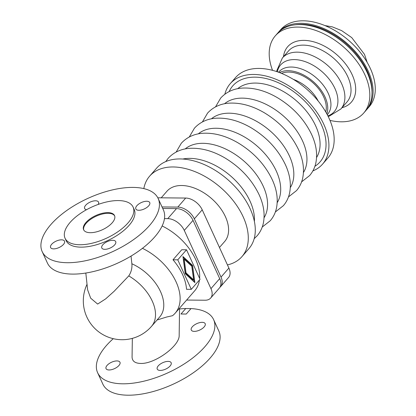 <?xml version="1.0" encoding="UTF-8"?>
<svg xmlns="http://www.w3.org/2000/svg" width="416" height="416" viewBox="0 0 416 416"><rect width="100%" height="100%" fill="white"/><g stroke="black" fill="none" stroke-linecap="round" stroke-linejoin="round"><path stroke-width="0.62" d="M131.04 256.079L131.867 263.765C132.267 268.112 131.227 272.158 128.757 275.912L114.114 291.309L105.685 298.86L97.64 304.07L90.672 298.178L87.63 289.827L85.821 273.042M87.032 284.274A38.865 38.865 0 0 0 151.492 326.378L159.76 316.893A38.865 24.175 -138.9 0 0 131.867 263.765M157.045 320.008L166.67 317.013L172.484 315.718A48.053 29.89 -138.9 0 0 175.172 313.186A48.053 29.89 -138.9 0 0 142.433 248.321M191.292 289.344L186.524 289.302A48.053 29.89 -138.9 0 0 173.009 259.782L181.756 249.746L186.529 249.787L200.044 279.308L191.292 289.344L177.778 259.828L186.529 249.787M175.172 313.186L194.73 290.748A48.053 29.89 -138.9 0 0 199.451 279.984M199.628 278.392A48.053 29.89 -138.9 0 0 162.141 225.961M132.34 338.359L132.07 356.98C132.174 361.114 135.002 363.272 140.551 363.438C154.679 364.182 179.837 345.868 179.166 335.332L179.556 308.157M42.177 251.612L47.398 263.006A63.783 29.359 -24.6 0 0 72.576 274.102A63.783 29.359 -24.6 0 0 138.658 251.113A63.783 29.359 -24.6 0 0 163.389 209.903L158.168 198.505A63.783 29.359 155.4 0 1 133.437 239.715A63.783 29.359 155.4 0 1 67.361 262.709A63.783 29.359 155.4 0 1 42.177 251.612A63.783 29.359 155.4 0 1 66.908 210.397A63.783 29.359 155.4 0 1 132.99 187.408A63.783 29.359 155.4 0 1 158.168 198.505M219.461 247.484L224.64 241.54A38.272 23.806 -138.9 0 0 219.586 207.1A38.272 23.806 -138.9 0 0 181.646 185.505A38.272 23.806 -138.9 0 0 166.941 191.251L161.205 197.829M227.438 264.909A61.235 38.09 -138.9 0 0 241.951 256.63L248.95 248.596A61.235 38.09 -138.9 0 0 240.859 193.492A61.235 38.09 -138.9 0 0 180.159 158.938A61.235 38.09 -138.9 0 0 156.629 168.132L149.63 176.166A61.235 38.09 -138.9 0 0 143.816 188.599M241.951 256.63A61.235 38.09 -138.9 0 0 233.86 201.521A61.235 38.09 -138.9 0 0 173.16 166.967A61.235 38.09 -138.9 0 0 149.63 176.166M312.868 170.908A61.235 38.09 -138.9 0 0 322.582 164.117L327.834 158.09A61.235 38.09 -138.9 0 0 319.738 102.986A61.235 38.09 -138.9 0 0 259.038 68.432A61.235 38.09 -138.9 0 0 235.508 77.626L230.256 83.652A61.235 38.09 -138.9 0 0 224.853 94.203M322.582 164.117A61.235 38.09 -138.9 0 0 314.491 109.008A61.235 38.09 -138.9 0 0 253.791 74.459A61.235 38.09 -138.9 0 0 230.256 83.652M325.744 111.92A30.618 19.048 -138.9 0 0 316.243 85.998A30.618 19.048 -138.9 0 0 288.725 72.067A30.618 19.048 -138.9 0 0 281.533 73.388M318.204 101.036A30.618 19.048 -138.9 0 0 293.342 79.373M113.277 338.671A63.783 29.359 -24.6 0 0 97.62 372.705L102.84 384.103A63.783 29.359 -24.6 0 0 128.019 395.2A63.783 29.359 -24.6 0 0 194.1 372.211A63.783 29.359 -24.6 0 0 218.832 330.996L213.611 319.602A63.783 29.359 -24.6 0 0 191.017 308.584L186.248 314.049L180.986 314.002L185.754 308.537L191.017 308.584M97.62 372.705A63.783 29.359 -24.6 0 0 122.803 383.807A63.783 29.359 -24.6 0 0 188.88 360.812A63.783 29.359 -24.6 0 0 213.611 319.602M229.154 91.551A57.881 36.005 41.1 0 1 273.062 80.605A57.881 36.005 41.1 0 1 321.209 124.285A57.881 36.005 41.1 0 1 314.907 166.286M107.822 212.618A17.009 7.831 155.4 0 1 114.54 215.576A17.009 7.831 155.4 0 1 107.947 226.564A17.009 7.831 155.4 0 1 90.324 232.695A17.009 7.831 155.4 0 1 83.611 229.736A17.009 7.831 155.4 0 1 90.204 218.748A17.009 7.831 155.4 0 1 107.822 212.618M83.782 230.069A17.009 7.831 155.4 0 1 90.834 219.211A17.009 7.831 155.4 0 1 108.139 213.304A17.009 7.831 155.4 0 1 114.681 215.925M133.099 207.08L134.196 209.482A37.419 17.222 155.4 0 1 119.688 233.657A37.419 17.222 155.4 0 1 80.922 247.146A37.419 17.222 155.4 0 1 66.149 240.635L65.052 238.233A37.419 17.222 -24.6 0 0 79.825 244.743A37.419 17.222 -24.6 0 0 118.591 231.254A37.419 17.222 -24.6 0 0 133.099 207.08A37.419 17.222 -24.6 0 0 118.326 200.569A37.419 17.222 -24.6 0 0 79.56 214.058A37.419 17.222 -24.6 0 0 65.052 238.233M86.507 209.716A7.654 3.526 155.4 0 1 84.635 208.494A7.654 3.526 155.4 0 1 87.604 203.549A7.654 3.526 155.4 0 1 95.534 200.788A7.654 3.526 155.4 0 1 98.556 202.119A7.654 3.526 155.4 0 1 98.202 204.422M194.288 331.38A7.654 3.526 155.4 0 1 191.266 330.044A7.654 3.526 155.4 0 1 194.236 325.099A7.654 3.526 155.4 0 1 202.166 322.343A7.654 3.526 155.4 0 1 205.187 323.674A7.654 3.526 155.4 0 1 202.218 328.619A7.654 3.526 155.4 0 1 194.288 331.38M146.723 201.245A7.654 3.526 155.4 0 1 149.744 202.576A7.654 3.526 155.4 0 1 146.775 207.522A7.654 3.526 155.4 0 1 138.845 210.283A7.654 3.526 155.4 0 1 135.824 208.952A7.654 3.526 155.4 0 1 138.793 204.006A7.654 3.526 155.4 0 1 146.723 201.245M112.689 240.292A7.654 3.526 155.4 0 1 115.71 241.623A7.654 3.526 155.4 0 1 112.746 246.568A7.654 3.526 155.4 0 1 104.816 249.33A7.654 3.526 155.4 0 1 101.795 247.993A7.654 3.526 155.4 0 1 104.759 243.048A7.654 3.526 155.4 0 1 112.689 240.292M61.5 239.834A7.654 3.526 155.4 0 1 64.527 241.166A7.654 3.526 155.4 0 1 61.558 246.111A7.654 3.526 155.4 0 1 53.628 248.872A7.654 3.526 155.4 0 1 50.606 247.541A7.654 3.526 155.4 0 1 53.576 242.596A7.654 3.526 155.4 0 1 61.5 239.834M109.07 369.97A7.654 3.526 155.4 0 1 106.049 368.633A7.654 3.526 155.4 0 1 109.018 363.688A7.654 3.526 155.4 0 1 116.943 360.932A7.654 3.526 155.4 0 1 119.969 362.263A7.654 3.526 155.4 0 1 117 367.208A7.654 3.526 155.4 0 1 109.07 369.97M160.259 370.422A7.654 3.526 155.4 0 1 157.238 369.091A7.654 3.526 155.4 0 1 160.202 364.146A7.654 3.526 155.4 0 1 168.132 361.39A7.654 3.526 155.4 0 1 171.153 362.721A7.654 3.526 155.4 0 1 168.189 367.666A7.654 3.526 155.4 0 1 160.259 370.422M186.618 300.056L205.104 300.222A14.456 8.996 -138.9 0 0 210.662 298.048A14.456 8.996 -138.9 0 0 210.948 288.652L184.278 230.402A14.456 8.996 -138.9 0 0 167.747 218.629L164.466 218.603M162.729 208.468L176.498 208.593A14.456 8.996 41.1 0 1 193.029 220.36L219.7 278.611A14.456 8.996 41.1 0 1 219.409 288.012L210.662 298.048M220.002 287.201A14.456 8.996 -138.9 0 0 220.724 286.504A14.456 8.996 -138.9 0 0 221.01 277.103L194.34 218.852A14.456 8.996 -138.9 0 0 177.809 207.085L162.032 206.944M157.82 197.798L185.687 198.047A14.456 8.996 41.1 0 1 202.218 209.82L228.888 268.07A14.456 8.996 41.1 0 1 228.597 277.467L220.724 286.504M185.754 308.537A63.783 29.359 -24.6 0 0 179.546 308.979M184.189 259.251L183.466 259.246L185.297 272.875L192.91 279.874L193.632 279.88L191.802 266.25L184.189 259.251L186.025 272.88L193.632 279.88M186.025 272.88L185.297 272.875M185.26 273.759L182.941 256.521L192.566 265.377L194.886 282.61L185.26 273.759M194.059 281.85L191.844 265.366L183.04 257.275M192.566 265.377L191.844 265.366M177.778 259.828L173.009 259.782M326.83 113.844A32.318 20.103 -138.9 0 0 317.725 86.034A32.318 20.103 -138.9 0 0 288.096 70.694A32.318 20.103 -138.9 0 0 279.474 72.576M329.982 120.401A58.682 36.504 -138.9 0 0 341.198 121.81A58.682 36.504 -138.9 0 0 363.75 113.001L365.934 110.49A58.682 36.504 -138.9 0 0 358.181 57.678A58.682 36.504 -138.9 0 0 300.009 24.565A58.682 36.504 -138.9 0 0 277.456 33.379L275.272 35.885A58.682 36.504 -138.9 0 0 272.548 70.351M363.75 113.001A58.682 36.504 -138.9 0 0 355.992 60.19A58.682 36.504 -138.9 0 0 297.825 27.076A58.682 36.504 -138.9 0 0 275.272 35.885M372.008 91.848A57.408 35.708 -138.9 0 0 301.574 24.341A57.408 35.708 -138.9 0 0 295.095 24.814M366.47 109.85A58.682 36.504 -138.9 0 0 367.032 109.236L369.216 106.725A58.682 36.504 -138.9 0 0 361.462 53.914A58.682 36.504 -138.9 0 0 303.29 20.8A58.682 36.504 -138.9 0 0 280.743 29.614L278.554 32.12A58.682 36.504 -138.9 0 0 278.018 32.76M367.032 109.236A58.682 36.504 -138.9 0 0 359.273 56.425A58.682 36.504 -138.9 0 0 301.106 23.312A58.682 36.504 -138.9 0 0 278.554 32.12M151.492 326.378A38.865 24.175 -138.9 0 0 152.266 301.111A38.865 24.175 -138.9 0 0 128.757 275.912M254.394 221.468A52.603 32.724 -138.9 0 0 250.058 201.198A52.603 32.724 -138.9 0 0 182.759 159.032M264.066 217.724A52.603 32.724 -138.9 0 0 263.182 186.139A52.603 32.724 -138.9 0 0 225.867 149.126A52.603 32.724 -138.9 0 0 185.146 148.944M277.191 202.665A52.603 32.724 -138.9 0 0 276.307 171.08A52.603 32.724 -138.9 0 0 238.992 134.066A52.603 32.724 -138.9 0 0 198.271 133.884M290.316 187.606A52.603 32.724 -138.9 0 0 289.432 156.021A52.603 32.724 -138.9 0 0 252.117 119.007A52.603 32.724 -138.9 0 0 211.396 118.825M303.441 172.546A52.603 32.724 -138.9 0 0 302.557 140.956A52.603 32.724 -138.9 0 0 265.242 103.943A52.603 32.724 -138.9 0 0 224.52 103.761M316.566 157.487A52.603 32.724 -138.9 0 0 315.682 125.897A52.603 32.724 -138.9 0 0 278.366 88.884A52.603 32.724 -138.9 0 0 237.65 88.702M210.948 288.652L219.7 278.611M221.01 277.103L228.888 268.07M184.278 230.402L193.029 220.36M194.34 218.852L202.218 209.82M167.747 218.629L176.498 208.593M177.809 207.085L185.687 198.047M327.288 114.702L327.595 114.353A32.318 20.103 -138.9 0 0 328.24 93.345A32.318 20.103 -138.9 0 0 291.288 67.033A32.318 20.103 -138.9 0 0 278.871 71.885L278.564 72.238M327.896 115.877A35.563 22.121 -138.9 0 0 334.953 88.546A35.563 22.121 -138.9 0 0 303.072 60.965A35.563 22.121 -138.9 0 0 277.321 71.796M340.886 108.971A38.802 24.138 -138.9 0 0 341.661 83.746A38.802 24.138 -138.9 0 0 297.294 52.156A38.802 24.138 -138.9 0 0 282.381 57.985L288.506 50.955A38.802 24.138 -138.9 0 1 303.42 45.131A38.802 24.138 -138.9 0 1 347.786 76.721A38.802 24.138 -138.9 0 1 347.012 101.946L340.886 108.971L329.404 116.09L328.156 116.402M341.978 107.723A42.203 26.255 -138.9 0 0 352.17 74.734A42.203 26.255 -138.9 0 0 313.154 41.678A42.203 26.255 -138.9 0 0 283.473 56.732M165.729 161.595L168.173 158.319C175.068 150.764 183.726 148.637 189.961 148.325C201.266 147.758 212.904 150.946 224.858 157.893C240.412 167.279 251.836 179.577 259.137 194.776C263.739 204.802 265.132 214.292 263.323 223.241C262.267 228.041 260.192 232.232 257.098 235.82L254.186 238.69M176.166 152.038L181.298 143.26C188.193 135.704 196.851 133.578 203.086 133.266C214.391 132.699 226.028 135.886 237.988 142.834C253.536 152.22 264.966 164.518 272.262 179.717C276.864 189.743 278.257 199.233 276.448 208.182C275.392 212.982 273.317 217.173 270.223 220.761L262.226 227.042M189.29 136.978L194.423 128.201C201.323 120.645 209.976 118.518 216.211 118.206C227.521 117.64 239.153 120.827 251.113 127.774C266.661 137.16 278.091 149.453 285.386 164.658C289.988 174.684 291.382 184.174 289.572 193.123C288.517 197.922 286.442 202.114 283.348 205.702L275.35 211.983M202.42 121.919L207.548 113.136C214.448 105.586 223.101 103.459 229.336 103.147C240.646 102.575 252.278 105.768 264.238 112.715C279.791 122.101 291.216 134.394 298.511 149.599C303.113 159.624 304.507 169.114 302.697 178.064C301.642 182.863 299.567 187.054 296.473 190.642L288.475 196.924M215.545 106.86L220.672 98.077C227.573 90.522 236.226 88.4 242.46 88.088C253.77 87.516 265.403 90.709 277.363 97.656C292.916 107.042 304.34 119.335 311.641 134.54C316.238 144.565 317.632 154.05 315.827 163.004C314.766 167.799 312.692 171.995 309.598 175.583L301.6 181.865M324.958 25.589L332.327 26.868L341.609 30.602L351.738 37.606L364.494 54.361L367.162 62.369M276.765 71.609L276.89 70.439L282.381 57.985"/></g></svg>
